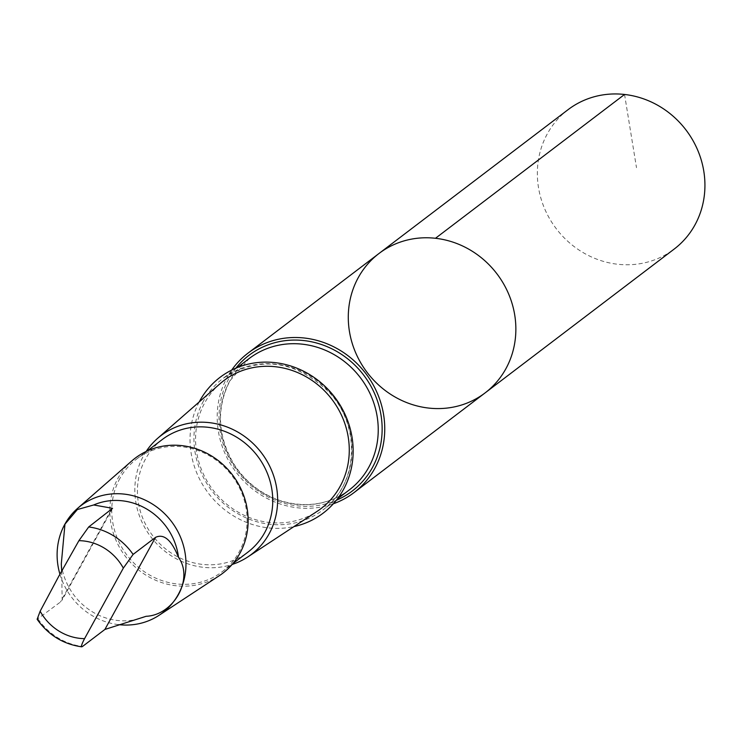 <?xml version="1.0" encoding="UTF-8"?>
<svg xmlns="http://www.w3.org/2000/svg" width="741" height="741" viewBox="0 0 741 741"><rect width="100%" height="100%" fill="white"/><g stroke="black" fill="none" stroke-linecap="round" stroke-linejoin="round"><path stroke-width="0.56" stroke-dasharray="3.71 2.78" d="M568.106 109.64A87.605 81.501 -127.3 0 0 547.506 133.491A87.605 81.501 -127.3 0 0 567.708 241.223A87.605 81.501 -127.3 0 0 674.171 249.078M61.679 571.033L62.17 599.988L60.484 602.007L37.133 619.272M61.299 563.901A61.735 57.446 -127.3 0 0 146.116 616.299M231.683 370.092A87.595 81.501 -127.3 0 0 227.339 377.039A87.595 81.501 -127.3 0 0 238.824 475.657A87.595 81.501 -127.3 0 0 333.367 503.769M485.105 392.897A87.595 81.501 52.7 0 1 378.642 385.033A87.595 81.501 52.7 0 1 358.44 277.31A87.595 81.501 52.7 0 1 379.04 253.459M199.172 401.983A85.261 79.333 -127.3 0 0 208.453 493.274A85.261 79.333 -127.3 0 0 293.955 526.582M220.086 383.681A80.343 74.758 -127.3 0 0 204.886 402.548A80.343 74.758 -127.3 0 0 221.559 499.601A80.343 74.758 -127.3 0 0 317.176 511.318M146.153 451.473A74.646 69.459 -127.3 0 0 143.476 455.882A74.646 69.459 -127.3 0 0 152.646 539.17A74.646 69.459 -127.3 0 0 232.109 564.475M162.26 439.524A70.747 65.829 -127.3 0 0 145.625 458.79A70.747 65.829 -127.3 0 0 161.946 545.793A70.747 65.829 -127.3 0 0 247.92 552.138M119.959 478.306A70.747 65.829 -127.3 0 0 136.279 565.318A70.747 65.829 -127.3 0 0 222.263 571.663A70.747 65.829 -127.3 0 0 231.822 475.5A70.747 65.829 -127.3 0 0 136.594 459.05A70.747 65.829 -127.3 0 0 119.959 478.306M131.879 460.865A72.303 67.274 -127.3 0 0 118.199 477.843A72.303 67.274 -127.3 0 0 133.195 565.179A72.303 67.274 -127.3 0 0 219.243 575.729M59.928 574.201A67.357 62.67 -127.3 0 0 118.773 624.654M624.552 94.459L636.491 167.679M38.087 619.041A61.735 57.446 -127.3 0 0 82.51 646.476M235.842 368.175A85.261 79.333 -127.3 0 0 228.904 378.558A85.261 79.333 -127.3 0 0 241.659 476.389A85.261 79.333 -127.3 0 0 336.331 500.277M229.803 380.976A82.594 76.851 -127.3 0 0 248.856 482.548A82.594 76.851 -127.3 0 0 349.233 489.968C329.254 504.436 306.765 508.15 281.765 501.092C261.712 494.664 245.79 482.382 233.989 464.227C217.465 435.949 216.122 408.124 229.979 380.772L249.226 358.487A82.594 76.851 -127.3 0 0 229.803 380.976M203.516 400.974A82.594 76.851 -127.3 0 0 222.569 502.546A82.594 76.851 -127.3 0 0 322.946 509.956A82.594 76.851 -127.3 0 0 334.108 397.695A82.594 76.851 -127.3 0 0 222.939 378.484A82.594 76.851 -127.3 0 0 203.516 400.974M111.085 509.938L60.484 602.007M237.268 367.582L222.939 378.484C259.517 355.421 294.844 359.941 328.911 392.026C361.488 426.084 358.246 484.901 322.946 509.956L337.275 499.054M222.263 571.663L232.85 563.605M136.594 459.05L147.19 450.991M112.567 508.317L62.179 599.997"/><path stroke-width="1.11" d="M358.44 277.31A87.595 81.501 52.7 0 1 379.04 253.459A87.595 81.501 52.7 0 1 496.942 273.837A87.595 81.501 52.7 0 1 485.105 392.897A87.595 81.501 52.7 0 1 378.642 385.033A87.595 81.501 52.7 0 1 358.44 277.31M674.171 249.078A87.605 81.501 -127.3 0 0 694.78 225.227A87.605 81.501 -127.3 0 0 674.569 117.495A87.605 81.501 -127.3 0 0 568.106 109.64L379.04 253.459A87.595 81.501 52.7 0 1 496.942 273.837A87.595 81.501 52.7 0 1 485.105 392.897L674.171 249.078M178.498 557.371C171.579 540.05 163.909 533.39 155.499 537.382L133.102 554.416L123.33 568.115L84.567 638.649C81.39 644.781 80.704 647.393 82.51 646.476L104.907 629.442L146.116 616.299C173.95 615.113 193.938 578.786 178.498 557.371A61.735 57.446 -127.3 0 0 93.681 504.973L77.351 509.549L64.958 524.174L61.299 563.901L61.679 571.033M82.51 646.476L81.732 646.828C63.124 644.179 48.248 634.991 37.133 619.281L40.153 611.214L58.604 576.6L78.916 540.671L88.688 526.971L112.558 508.317L93.681 504.973M333.367 503.769A87.595 81.501 -127.3 0 0 353.994 492.617A87.595 81.501 -127.3 0 0 365.832 373.566A87.595 81.501 -127.3 0 0 247.939 353.188A87.595 81.501 -127.3 0 0 231.683 370.092M293.955 526.582A85.261 79.333 -127.3 0 0 335.238 397.88A85.261 79.333 -127.3 0 0 199.922 400.603A85.261 79.333 -127.3 0 0 199.172 401.983M232.109 564.475A74.646 69.459 -127.3 0 0 247.809 556.936L317.176 511.318A80.343 74.758 -127.3 0 0 331.922 399.362A80.343 74.758 -127.3 0 0 220.086 383.681L157.601 438.357A74.646 69.459 -127.3 0 0 146.153 451.473M247.809 556.936A74.646 69.459 -127.3 0 0 261.508 452.918A74.646 69.459 -127.3 0 0 157.601 438.357M232.85 563.605L247.92 552.138A70.747 65.829 -127.3 0 0 257.479 455.984A70.747 65.829 -127.3 0 0 162.26 439.524L147.19 450.991M118.773 624.654A67.357 62.67 -127.3 0 0 159.056 615.308L219.243 575.729A72.303 67.274 -127.3 0 0 232.517 474.972A72.303 67.274 -127.3 0 0 131.879 460.865L77.666 508.298A67.357 62.67 -127.3 0 0 64.912 524.119A67.357 62.67 -127.3 0 0 59.928 574.201M159.056 615.308A67.357 62.67 -127.3 0 0 171.421 521.442A67.357 62.67 -127.3 0 0 77.666 508.298M435.476 238.287L624.552 94.459M123.33 568.115A50.249 46.748 -127.3 0 0 78.916 540.671M133.102 554.416A61.735 57.446 -127.3 0 0 88.688 526.971M336.331 500.277A85.261 79.333 -127.3 0 0 363.72 375.168A85.261 79.333 -127.3 0 0 235.842 368.175M337.275 499.054L349.233 489.968A82.594 76.851 -127.3 0 0 360.395 377.706A82.594 76.851 -127.3 0 0 249.226 358.487L237.268 367.582M40.153 611.214A50.249 46.748 -127.3 0 0 84.567 638.649M155.499 537.382L104.907 629.442M353.994 492.617L485.105 392.897M247.939 353.188L379.04 253.459"/></g></svg>
